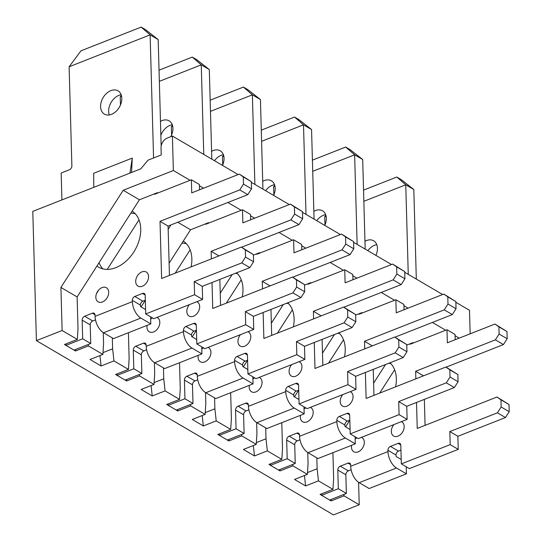 <?xml version="1.0" encoding="UTF-8"?>
<svg xmlns="http://www.w3.org/2000/svg" width="542" height="542" viewBox="0 0 542 542"><rect width="100%" height="100%" fill="white"/><g stroke="black" fill="none" stroke-linecap="round" stroke-linejoin="round"><path stroke-width="0.81" d="M103.265 332.592L103.569 343.52L102.885 354.421L88.393 345.918L88.238 344.502M139.009 219.856L107.241 269.394M75.379 349.57L75.534 350.986L64.464 344.495L77.323 339.428L62.127 330.512L36.402 340.647L333.499 514.9L359.217 504.765L344.021 495.849L343.865 494.433M77.323 339.428L78.007 328.527L77.127 296.928L139.416 199.774L157.424 192.681L157.925 192.972M112.323 337.91L112.628 348.831L113.955 360.911L128.447 369.414L129.131 358.513L128.413 332.727M177.742 222.247L190.547 229.761L208.548 222.667L209.049 222.958M170.926 224.937L168.155 229.252M141.083 306.907L145.324 300.288M169.104 263.195L190.547 229.761M103 352.625L112.628 348.831M99.952 355.579L101.097 365.979L90.026 359.488L102.885 354.421M154.389 362.578L154.694 373.506L154.009 384.407L139.518 375.904L139.362 374.488M190.134 249.842L175.181 273.154M126.503 379.556L126.659 380.972L115.588 374.481L128.447 369.414M163.447 367.896L163.752 378.817L165.08 390.897L179.571 399.4L180.256 388.499L179.537 362.713M192.207 336.894L196.448 330.274M220.235 293.181L232.166 274.57M154.124 382.611L163.752 378.817M151.076 385.565L152.221 395.965L141.15 389.474L154.009 384.407M205.52 392.564L205.825 403.492L205.133 414.393L190.642 405.89L190.486 404.474M241.258 279.828L226.312 303.141M177.627 409.542L177.783 410.958L166.712 404.467L179.571 399.4M253.392 255.126L259.672 252.653L260.18 252.945M214.578 397.882L214.883 408.803L216.204 420.883L230.702 429.386L231.387 418.485L230.662 392.699M243.331 366.88L247.572 360.261M271.359 323.168L283.29 304.557M205.249 412.597L214.883 408.803M202.207 415.551L203.345 425.951L192.275 419.461L205.133 414.393M256.644 422.55L256.949 433.478L256.264 444.379L241.773 435.876L241.617 434.46M292.382 309.814L277.436 333.127M228.751 439.528L228.907 440.944L217.837 434.454L230.702 429.386M304.516 285.112L310.803 282.639L311.304 282.931M265.702 427.868L266.007 438.79L267.335 450.869L281.826 459.372L282.511 448.471L281.793 422.685M294.455 396.866L298.696 390.247M322.483 353.154L334.414 334.543M256.373 442.584L266.007 438.79M253.331 445.538L254.476 455.937L243.405 449.447L256.264 444.379M307.768 452.536L308.073 463.464L307.389 474.365L292.897 465.863L292.741 464.447M343.513 339.8L328.56 363.113M279.882 469.514L280.038 470.93L268.967 464.44L281.826 459.372M355.64 315.098L361.927 312.626L362.429 312.917M316.826 457.854L317.131 468.776L318.459 480.856L332.951 489.358L333.635 478.457L332.917 452.672M345.586 426.852L349.827 420.233M373.607 383.14L385.545 364.529M307.504 472.57L317.131 468.776M304.455 475.524L305.6 485.923L294.53 479.433L307.389 474.365M36.402 340.647L32.791 211.38L140.818 168.813L148.007 160.175L161.231 154.958L161.035 147.776A8.171 5.718 120.4 0 1 167.261 138.061L172.403 136.035L238.128 174.585M172.403 136.035L173.372 170.506L123.217 190.269L139.416 199.774M406.771 345.085L413.051 342.612L413.553 342.903M173.372 170.506L190.073 180.303M199.449 185.804L203.555 188.209M227.891 202.484L241.204 210.289M250.573 215.791L254.679 218.196M279.022 232.471L292.328 240.275M301.698 245.777L305.803 248.182M330.146 262.457L343.452 270.262M352.828 275.763L356.927 278.168M381.27 292.443L394.576 300.248M403.953 305.749L408.051 308.154M432.394 322.429L445.707 330.234M455.077 335.735L459.182 338.14M394.637 369.786L379.685 393.099M123.217 190.269L60.921 287.423L77.127 296.928M358.594 482.326L359.217 504.765M60.921 287.423L62.127 330.512M344.021 495.849L331.162 500.916L320.092 494.426L332.951 489.358M318.459 480.856L305.6 485.923M292.897 465.863L280.038 470.93M267.335 450.869L254.476 455.937M241.773 435.876L228.907 440.944M216.204 420.883L203.345 425.951M190.642 405.89L177.783 410.958M165.08 390.897L152.221 395.965M139.518 375.904L126.659 380.972M113.955 360.911L101.097 365.979M88.393 345.918L75.534 350.986M251.359 182.342L289.259 204.571M302.483 212.328L340.383 234.557M353.608 242.315L391.507 264.543M404.738 272.301L442.631 294.53M455.863 302.287L469.501 310.288L470.158 333.818M331.006 499.5L331.162 500.916M376.771 244.672A13.475 9.431 -59.6 0 0 374.542 245.282A13.475 9.431 -59.6 0 0 367.855 250.668M390.836 363.635A32.669 22.866 -59.6 0 0 388.77 363.255M321.562 493.85L321.602 495.313L329.651 500.036L346.372 493.444L345.85 474.772A3.266 2.283 -59.6 0 1 348.343 470.89L351.121 469.792M416.31 279.089L413.81 189.51L405.755 184.788L363.851 201.306M455.192 339.712L455.043 334.455L446.987 329.732L410.213 344.224L410.199 343.736M446.086 367.171L503.43 344.57L507.17 338.743L506.966 331.562L494.941 324.048L447.353 342.801L446.987 329.732M425.077 425.348L424.352 399.366M400.951 450.158L398.492 451.127L390.443 446.405L398.16 443.363A3.266 2.283 -59.6 0 1 399.894 443.417A3.266 2.283 -59.6 0 1 400.809 445.219L401.331 463.891L409.386 468.613L458.254 449.359L457.888 436.29L505.469 417.536L509.209 411.71L509.006 404.528L496.973 397.015L417.245 428.437L416.52 402.455M398.492 451.127A3.266 2.283 -59.6 0 0 395.999 455.009L387.95 450.287L387.984 451.581A13.232 7.053 -111.5 0 0 396.466 467.997L359.17 482.692L369.136 488.538L406.425 473.837L396.466 467.997M401.209 459.474L396.141 456.506L395.999 455.009M393.892 424.589A8.171 5.718 -59.6 0 0 393.092 435.666A8.171 5.718 -59.6 0 0 402.692 431.886A8.171 5.718 -59.6 0 0 401.297 421.669M356.954 437.861A8.171 5.718 -59.6 0 0 355.166 439.108M351.629 445.3A8.171 5.718 -59.6 0 0 355.701 452.319A8.171 5.718 -59.6 0 0 363.641 445.897A8.171 5.718 -59.6 0 0 361.433 437.38M395.619 386.819A32.669 22.866 -59.6 0 0 389.983 362.781M375.891 255.384A13.475 9.431 -59.6 0 0 373.641 240.783A13.475 9.431 -59.6 0 0 366.494 240.56A13.475 9.431 -59.6 0 0 364.969 241.285M348.343 470.89L340.288 466.167L348.005 463.125A3.266 2.283 -59.6 0 1 349.739 463.18A3.266 2.283 -59.6 0 1 350.654 464.982L350.694 466.276A13.232 7.053 68.5 0 0 359.17 482.692M390.443 446.405A3.266 2.283 -59.6 0 0 387.95 450.287M401.331 463.891L450.199 444.636L449.833 431.567L497.414 412.814L501.154 406.988L500.957 399.806L496.973 397.015M415.856 378.844L415.646 371.27L495.381 339.848L499.114 334.021L498.918 326.84L494.941 324.048M408.262 274.367L405.755 184.788L396.791 177.031L401.222 179.626L413.81 189.51M326.074 216.19L324.739 216.719L324.97 224.923M321.602 495.313L338.316 488.721L337.795 470.049A3.266 2.283 -59.6 0 1 340.288 466.167M406.425 473.837L406.229 466.764M346.372 493.444L338.316 488.721M458.254 449.359L450.199 444.636M457.888 436.29L449.833 431.567M505.469 417.536L497.414 412.814M509.209 411.71L501.154 406.988M509.006 404.528L500.957 399.806M423.458 375.85L415.646 371.27M503.43 344.57L495.381 339.848M507.17 338.743L499.114 334.021M506.966 331.562L498.918 326.84M363.54 190.134L396.791 177.031M325.837 215.242L324.739 216.719M121.144 94.742A13.475 9.431 -59.6 0 0 118.915 95.351A13.475 9.431 -59.6 0 0 109.294 114.945M99.05 262.728A32.669 22.866 -59.6 0 0 102.851 268.879M135.209 213.704A32.669 22.866 -59.6 0 0 130.818 213.189M65.928 343.919L65.968 345.383L74.024 350.105L90.738 343.513L90.216 324.841A3.266 2.283 -59.6 0 1 92.709 320.959L95.494 319.861M161.157 146.083L158.183 39.58L150.127 34.857L69.112 66.788L71.876 165.893A3.266 2.283 -59.6 0 1 69.39 169.775L61.158 173.02L61.91 199.91M199.558 189.781L199.415 184.517L191.36 179.795L154.585 194.293L154.572 193.806M169.45 275.417L168.067 226.061L247.802 194.639L251.535 188.812L251.339 181.631L239.307 174.118L191.726 192.871L191.36 179.795M145.317 300.227L142.864 301.189L134.816 296.467L142.532 293.432A3.266 2.283 -59.6 0 1 144.26 293.486A3.266 2.283 -59.6 0 1 145.181 295.288L145.703 313.96L153.752 318.682L202.62 299.428L202.254 286.359L249.842 267.606L253.575 261.779L253.378 254.598L241.346 247.084L161.618 278.5L160.019 221.339L239.747 189.917L243.487 184.09L243.283 176.909L239.307 174.118M142.864 301.189A3.266 2.283 -59.6 0 0 140.371 305.078L132.323 300.356L132.356 301.65A13.232 7.053 -111.5 0 0 140.832 318.066L103.542 332.761L113.502 338.608L150.798 323.906L140.832 318.066M145.581 309.543L140.513 306.576L140.371 305.078M141.929 271.888A8.171 5.718 -59.6 0 0 136.659 284.855A8.171 5.718 -59.6 0 0 147.797 280.465A8.171 5.718 -59.6 0 0 141.929 271.888M102.059 287.592A8.171 5.718 -59.6 0 0 98.597 290.126A8.171 5.718 -59.6 0 0 96.415 293.845A8.171 5.718 -59.6 0 0 100.507 302.389A8.171 5.718 -59.6 0 0 108.644 293.371A8.171 5.718 -59.6 0 0 102.059 287.592M96.91 266.068A32.669 22.866 -59.6 0 0 98.475 267.111A32.669 22.866 -59.6 0 0 134.463 250.939A32.669 22.866 -59.6 0 0 132.14 211.123M100.582 106.659A13.475 9.431 -59.6 0 0 104.376 114.105A13.475 9.431 -59.6 0 0 119.328 107.248A13.475 9.431 -59.6 0 0 118.014 90.853A13.475 9.431 -59.6 0 0 110.859 90.629A13.475 9.431 -59.6 0 0 100.582 106.659M92.709 320.959L84.66 316.237L92.377 313.195A3.266 2.283 -59.6 0 1 94.112 313.249A3.266 2.283 -59.6 0 1 95.026 315.051L95.067 316.345A13.232 7.053 68.5 0 0 103.542 332.761M134.816 296.467A3.266 2.283 -59.6 0 0 132.323 300.356M145.703 313.96L194.571 294.706L194.205 281.637L241.786 262.884L245.526 257.057L245.323 249.876L241.346 247.084M153.569 157.979L150.127 34.857L141.164 27.1L145.588 29.695L158.183 39.58M65.968 345.383L82.689 338.791L82.167 320.119A3.266 2.283 -59.6 0 1 84.66 316.237M93.8 187.342L93.671 173.298L132.248 158.095L131.543 172.464M150.798 323.906L150.601 316.833M90.738 343.513L82.689 338.791M202.62 299.428L194.571 294.706M202.254 286.359L194.205 281.637M249.842 267.606L241.786 262.884M253.575 261.779L245.526 257.057M253.378 254.598L245.323 249.876M168.067 226.061L160.019 221.339M247.802 194.639L239.747 189.917M251.535 188.812L243.487 184.09M251.339 181.631L243.283 176.909M69.112 66.788L80.975 50.819L141.164 27.1M132.248 158.095L129.945 173.094M172.268 124.728A13.475 9.431 -59.6 0 0 170.039 125.337A13.475 9.431 -59.6 0 0 160.852 135.297M186.333 243.69A32.669 22.866 -59.6 0 0 181.943 243.175M117.058 373.905L117.099 375.369L125.148 380.091L141.869 373.499L141.347 354.827A3.266 2.283 -59.6 0 1 143.84 350.945L146.618 349.847M211.807 159.145L209.307 69.566L201.251 64.844L159.348 81.361M250.689 219.767L250.54 214.51L242.484 209.788L205.709 224.28L205.696 223.792M241.583 247.227L298.927 224.625L302.666 218.799L302.463 211.617L290.437 204.104L242.85 222.857L242.484 209.788M220.574 305.403L219.849 279.421M196.448 330.213L193.989 331.176L185.94 326.453L193.657 323.418A3.266 2.283 -59.6 0 1 195.391 323.472A3.266 2.283 -59.6 0 1 196.306 325.275L196.827 343.946L204.883 348.669L253.751 329.414L253.385 316.345L300.966 297.592L304.706 291.765L304.502 284.584L292.47 277.07L212.742 308.486L212.017 282.511M193.989 331.176A3.266 2.283 -59.6 0 0 191.502 335.064L183.447 330.342L183.481 331.636A13.232 7.053 -111.5 0 0 191.963 348.052L154.666 362.747L164.632 368.594L201.922 353.892L191.963 348.052M196.705 339.529L191.638 336.562L191.502 335.064M189.388 304.645A8.171 5.718 -59.6 0 0 188.589 315.722A8.171 5.718 -59.6 0 0 198.189 311.941A8.171 5.718 -59.6 0 0 196.793 301.725M152.451 317.917A8.171 5.718 -59.6 0 0 150.662 319.163M147.126 325.356A8.171 5.718 -59.6 0 0 151.198 332.375A8.171 5.718 -59.6 0 0 159.138 325.952A8.171 5.718 -59.6 0 0 156.929 317.436M191.116 266.874A32.669 22.866 -59.6 0 0 183.264 241.109M161.116 144.795A13.475 9.431 -59.6 0 0 161.489 144.7M170.771 136.679A13.475 9.431 -59.6 0 0 169.138 120.839A13.475 9.431 -59.6 0 0 161.99 120.615A13.475 9.431 -59.6 0 0 160.466 121.34M143.84 350.945L135.785 346.223L143.501 343.181A3.266 2.283 -59.6 0 1 145.236 343.235A3.266 2.283 -59.6 0 1 146.15 345.037L146.191 346.331A13.232 7.053 68.5 0 0 154.666 362.747M185.94 326.453A3.266 2.283 -59.6 0 0 183.447 330.342M196.827 343.946L245.695 324.692L245.33 311.623L292.91 292.87L296.65 287.043L296.454 279.862L292.47 277.07M211.353 258.9L211.143 251.325L290.878 219.903L294.611 214.076L294.414 206.895L290.437 204.104M203.758 154.423L201.251 64.844L192.288 57.086L196.719 59.681L209.307 69.566M121.571 96.246L120.236 96.774L120.466 104.979M117.099 375.369L133.813 368.777L133.291 350.105A3.266 2.283 -59.6 0 1 135.785 346.223M201.922 353.892L201.726 346.819M141.869 373.499L133.813 368.777M253.751 329.414L245.695 324.692M253.385 316.345L245.33 311.623M300.966 297.592L292.91 292.87M304.706 291.765L296.65 287.043M304.502 284.584L296.454 279.862M218.954 255.905L211.143 251.325M298.927 224.625L290.878 219.903M302.666 218.799L294.611 214.076M302.463 211.617L294.414 206.895M159.036 70.189L192.288 57.086M121.333 95.297L120.236 96.774M223.392 154.714A13.475 9.431 -59.6 0 0 221.163 155.324A13.475 9.431 -59.6 0 0 214.476 160.71M237.464 273.676A32.669 22.866 -59.6 0 0 235.391 273.297M168.183 403.892L168.223 405.355L176.272 410.077L192.993 403.485L192.471 384.813A3.266 2.283 -59.6 0 1 194.964 380.931L197.749 379.834M262.931 189.131L260.431 99.552L252.382 94.83L210.472 111.347M301.813 249.754L301.664 244.496L293.615 239.774L256.833 254.266L256.82 253.778M292.707 277.213L350.051 254.611L353.791 248.785L353.587 241.603L341.562 234.09L293.981 252.843L293.615 239.774M271.698 335.39L270.973 309.407M247.572 360.2L245.12 361.162L237.064 356.44L244.781 353.404A3.266 2.283 -59.6 0 1 246.515 353.459A3.266 2.283 -59.6 0 1 247.437 355.261L247.951 373.933L256.007 378.655L304.875 359.4L304.509 346.331L352.09 327.578L355.83 321.752L355.627 314.57L343.601 307.057L263.866 338.472L263.141 312.497M245.12 361.162A3.266 2.283 -59.6 0 0 242.626 365.051L234.571 360.328L234.611 361.622A13.232 7.053 -111.5 0 0 243.087 378.038L205.791 392.733L215.757 398.58L253.053 383.878L243.087 378.038M247.829 369.515L242.769 366.548L242.626 365.051M240.512 334.631A8.171 5.718 -59.6 0 0 239.713 345.708A8.171 5.718 -59.6 0 0 249.313 341.927A8.171 5.718 -59.6 0 0 247.918 331.711M203.575 347.903A8.171 5.718 -59.6 0 0 201.793 349.15M198.25 355.342A8.171 5.718 -59.6 0 0 202.322 362.361A8.171 5.718 -59.6 0 0 210.262 355.938A8.171 5.718 -59.6 0 0 208.053 347.422M242.247 296.86A32.669 22.866 -59.6 0 0 236.603 272.822M222.511 165.425A13.475 9.431 -59.6 0 0 220.262 150.825A13.475 9.431 -59.6 0 0 213.114 150.601A13.475 9.431 -59.6 0 0 211.59 151.326M194.964 380.931L186.909 376.209L194.625 373.167A3.266 2.283 -59.6 0 1 196.36 373.221A3.266 2.283 -59.6 0 1 197.281 375.023L197.315 376.317A13.232 7.053 68.5 0 0 205.791 392.733M237.064 356.44A3.266 2.283 -59.6 0 0 234.571 360.328M247.951 373.933L296.82 354.678L296.46 341.609L344.041 322.856L347.774 317.029L347.578 309.848L343.601 307.057M262.484 288.886L262.267 281.312L342.002 249.889L345.742 244.063L345.539 236.881L341.562 234.09M254.882 184.409L252.382 94.83L243.412 87.072L247.843 89.667L260.431 99.552M172.695 126.232L171.36 126.76L171.59 134.965M168.223 405.355L184.944 398.763L184.422 380.091A3.266 2.283 -59.6 0 1 186.909 376.209M253.053 383.878L252.85 376.805M192.993 403.485L184.944 398.763M304.875 359.4L296.82 354.678M304.509 346.331L296.46 341.609M352.09 327.578L344.041 322.856M355.83 321.752L347.774 317.029M355.627 314.57L347.578 309.848M270.085 285.891L262.267 281.312M350.051 254.611L342.002 249.889M353.791 248.785L345.742 244.063M353.587 241.603L345.539 236.881M210.16 100.175L243.412 87.072M172.458 125.283L171.36 126.76M274.523 184.7A13.475 9.431 -59.6 0 0 272.287 185.31A13.475 9.431 -59.6 0 0 265.6 190.696M288.588 303.662A32.669 22.866 -59.6 0 0 286.515 303.283M219.307 433.878L219.347 435.341L227.403 440.063L244.117 433.471L243.595 414.799A3.266 2.283 -59.6 0 1 246.088 410.917L248.873 409.82M314.062 219.117L311.555 129.538L303.506 124.816L261.596 141.333M352.937 279.74L352.788 274.482L344.739 269.76L307.958 284.252L307.944 283.764M343.838 307.199L401.182 284.597L404.915 278.771L404.718 271.589L392.686 264.076L345.105 282.829L344.739 269.76M322.829 365.376L322.097 339.394M298.696 390.186L296.244 391.155L288.188 386.426L295.905 383.39A3.266 2.283 -59.6 0 1 297.639 383.445A3.266 2.283 -59.6 0 1 298.561 385.247L299.082 403.919L307.131 408.641L355.999 389.386L355.633 376.317L403.214 357.564L406.954 351.738L406.751 344.556L394.725 337.043L314.99 368.465L314.265 342.483M296.244 391.155A3.266 2.283 -59.6 0 0 293.75 395.037L285.702 390.315L285.736 391.609A13.232 7.053 -111.5 0 0 294.211 408.024L256.922 422.719L266.881 428.566L304.177 413.864L294.211 408.024M298.96 399.501L293.893 396.534L293.75 395.037M291.637 364.617A8.171 5.718 -59.6 0 0 290.837 375.694A8.171 5.718 -59.6 0 0 300.437 371.914A8.171 5.718 -59.6 0 0 299.048 361.697M254.706 377.889A8.171 5.718 -59.6 0 0 252.918 379.136M249.374 385.328A8.171 5.718 -59.6 0 0 253.446 392.347A8.171 5.718 -59.6 0 0 261.386 385.924A8.171 5.718 -59.6 0 0 259.178 377.408M293.371 326.846A32.669 22.866 -59.6 0 0 287.727 302.809M273.635 195.411A13.475 9.431 -59.6 0 0 271.386 180.811A13.475 9.431 -59.6 0 0 264.239 180.588A13.475 9.431 -59.6 0 0 262.714 181.313M246.088 410.917L238.04 406.195L245.756 403.153A3.266 2.283 -59.6 0 1 247.484 403.207A3.266 2.283 -59.6 0 1 248.405 405.009L248.439 406.304A13.232 7.053 68.5 0 0 256.922 422.719M288.188 386.426A3.266 2.283 -59.6 0 0 285.702 390.315M299.082 403.919L347.95 384.664L347.585 371.595L395.165 352.842L398.905 347.016L398.702 339.834L394.725 337.043M313.608 318.872L313.398 311.298L393.126 279.875L396.866 274.049L396.663 266.867L392.686 264.076M306.006 214.395L303.506 124.816L294.543 117.058L298.967 119.653L311.555 129.538M223.826 156.218L222.491 156.746L222.715 164.951M219.347 435.341L236.068 428.749L235.546 410.077A3.266 2.283 -59.6 0 1 238.04 406.195M304.177 413.864L303.981 406.791M244.117 433.471L236.068 428.749M355.999 389.386L347.95 384.664M355.633 376.317L347.585 371.595M403.214 357.564L395.165 352.842M406.954 351.738L398.905 347.016M406.751 344.556L398.702 339.834M321.21 315.878L313.398 311.298M401.182 284.597L393.126 279.875M404.915 278.771L396.866 274.049M404.718 271.589L396.663 266.867M261.285 130.161L294.543 117.058M223.582 155.269L222.491 156.746M325.647 214.686A13.475 9.431 -59.6 0 0 323.418 215.296A13.475 9.431 -59.6 0 0 316.731 220.682M339.712 333.648A32.669 22.866 -59.6 0 0 337.639 333.269M270.431 463.864L270.472 465.327L278.527 470.049L295.241 463.457L294.719 444.786A3.266 2.283 -59.6 0 1 297.212 440.903L299.997 439.806M365.186 249.103L362.686 159.524L354.631 154.802L312.727 171.319M404.061 309.726L403.919 304.469L395.863 299.746L359.089 314.238L359.068 313.75M394.962 337.185L452.306 314.584L456.039 308.757L455.842 301.576L443.81 294.062L396.229 312.815L395.863 299.746M373.953 395.362L373.228 369.38M349.82 420.172L347.368 421.141L339.319 416.419L347.036 413.377A3.266 2.283 -59.6 0 1 348.763 413.431A3.266 2.283 -59.6 0 1 349.685 415.233L350.207 433.905L358.255 438.627L407.123 419.373L406.757 406.304L454.345 387.55L458.078 381.724L457.882 374.542L445.849 367.029L366.121 398.451L365.389 372.469M347.368 421.141A3.266 2.283 -59.6 0 0 344.875 425.023L336.826 420.301L336.86 421.595A13.232 7.053 -111.5 0 0 345.335 438.011L308.046 452.706L318.005 458.552L355.301 443.851L345.335 438.011M350.085 429.488L345.017 426.52L344.875 425.023M342.761 394.603A8.171 5.718 -59.6 0 0 341.968 405.68A8.171 5.718 -59.6 0 0 351.562 401.9A8.171 5.718 -59.6 0 0 350.173 391.683M305.83 407.875A8.171 5.718 -59.6 0 0 304.042 409.122M300.505 415.314A8.171 5.718 -59.6 0 0 304.577 422.333A8.171 5.718 -59.6 0 0 312.517 415.91A8.171 5.718 -59.6 0 0 310.309 407.394M344.495 356.832A32.669 22.866 -59.6 0 0 338.858 332.795M324.766 225.397A13.475 9.431 -59.6 0 0 322.517 210.797A13.475 9.431 -59.6 0 0 315.363 210.574A13.475 9.431 -59.6 0 0 313.838 211.299M297.212 440.903L289.164 436.181L296.88 433.139A3.266 2.283 -59.6 0 1 298.615 433.193A3.266 2.283 -59.6 0 1 299.53 434.996L299.57 436.29A13.232 7.053 68.5 0 0 308.046 452.706M339.319 416.419A3.266 2.283 -59.6 0 0 336.826 420.301M350.207 433.905L399.075 414.65L398.709 401.581L446.29 382.828L450.029 377.002L449.826 369.82L445.849 367.029M364.732 348.858L364.522 341.284L444.25 309.861L447.99 304.035L447.787 296.853L443.81 294.062M357.137 244.381L354.631 154.802L345.667 147.045L350.091 149.639L362.686 159.524M274.95 186.204L273.615 186.733L273.846 194.937M270.472 465.327L287.192 458.735L286.671 440.063A3.266 2.283 -59.6 0 1 289.164 436.181M355.301 443.851L355.105 436.777M295.241 463.457L287.192 458.735M407.123 419.373L399.075 414.65M406.757 406.304L398.709 401.581M454.345 387.55L446.29 382.828M458.078 381.724L450.029 377.002M457.882 374.542L449.826 369.82M372.334 345.864L364.522 341.284M452.306 314.584L444.25 309.861M456.039 308.757L447.99 304.035M455.842 301.576L447.787 296.853M312.416 160.147L345.667 147.045M274.713 185.256L273.615 186.733M350.694 466.276L387.984 451.581M345.85 474.772L337.795 470.049M350.633 464.663L348.005 463.125M400.782 444.901L398.16 443.363M95.067 316.345L132.356 301.65M90.216 324.841L82.167 320.119M94.999 314.733L92.377 313.195M145.154 294.97L142.532 293.432M146.191 346.331L183.481 331.636M141.347 354.827L133.291 350.105M146.13 344.719L143.501 343.181M196.279 324.956L193.657 323.418M197.315 376.317L234.611 361.622M192.471 384.813L184.422 380.091M197.254 374.705L194.625 373.167M247.409 354.942L244.781 353.404M248.439 406.304L285.736 391.609M243.595 414.799L235.546 410.077M248.378 404.691L245.756 403.153M298.534 384.928L295.905 383.39M299.57 436.29L336.86 421.595M294.719 444.786L286.671 440.063M299.502 434.677L296.88 433.139M349.658 414.915L347.036 413.377M98.597 290.126L96.415 293.845"/></g></svg>
